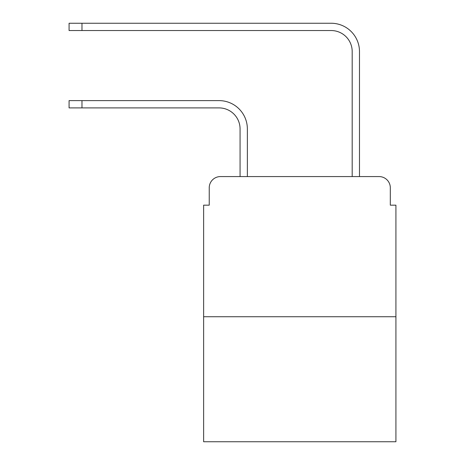 <?xml version="1.0" encoding="UTF-8"?>
<svg xmlns="http://www.w3.org/2000/svg" width="465" height="465" viewBox="0 0 465 465"><rect width="100%" height="100%" fill="white"/><g stroke="black" fill="none" stroke-linecap="round" stroke-linejoin="round"><path stroke-width="0.7" d="M209.233 187.79L209.233 205.17L209.233 187.79A11.212 11.212 0 0 1 220.445 176.578L240.068 176.578L240.068 128.927A21.024 21.024 0 0 0 219.044 107.903A21.024 21.024 0 0 1 240.068 128.927A21.024 21.024 0 0 0 219.044 107.903A21.024 21.024 0 0 1 240.068 128.927A21.024 21.024 0 0 0 219.044 107.903A21.024 21.024 0 0 1 240.068 128.927A21.024 21.024 0 0 0 219.044 107.903A21.024 21.024 0 0 1 240.068 128.927A21.024 21.024 0 0 0 219.044 107.903A21.024 21.024 0 0 1 240.068 128.927A21.024 21.024 0 0 0 219.044 107.903A21.024 21.024 0 0 1 240.068 128.927M395.918 316.735L203.629 316.735L203.629 441.75L395.918 441.75L395.918 205.17L390.315 205.17L390.315 187.79A11.212 11.212 0 0 0 379.103 176.578L220.445 176.578M203.629 316.735L203.629 205.17L209.233 205.17M247.357 176.578L247.357 128.927L247.357 176.578L247.357 128.927L247.357 176.578L247.357 128.927L247.357 176.578L247.357 128.927L247.357 176.578L247.357 128.927L247.357 176.578L247.357 128.927L247.357 176.578L256.046 176.578M343.501 176.578L352.191 176.578L352.191 51.563A21.024 21.024 0 0 0 331.167 30.539A21.024 21.024 0 0 1 352.191 51.563A21.024 21.024 0 0 0 331.167 30.539A21.024 21.024 0 0 1 352.191 51.563A21.024 21.024 0 0 0 331.167 30.539A21.024 21.024 0 0 1 352.191 51.563A21.024 21.024 0 0 0 331.167 30.539A21.024 21.024 0 0 1 352.191 51.563A21.024 21.024 0 0 0 331.167 30.539A21.024 21.024 0 0 1 352.191 51.563A21.024 21.024 0 0 0 331.167 30.539A21.024 21.024 0 0 1 352.191 51.563M359.48 176.578L359.48 51.563L359.48 176.578L359.48 51.563L359.48 176.578L359.48 51.563L359.48 176.578L359.48 51.563L359.48 176.578L359.48 51.563L359.48 176.578L359.48 51.563L359.48 176.578L379.103 176.578M390.315 205.17L390.315 187.79M69.082 100.614L81.974 100.614L81.974 107.903L69.082 107.903L69.082 100.614M81.974 107.903L219.044 107.903M247.357 128.927A28.313 28.313 0 0 0 219.044 100.614L81.974 100.614M69.082 23.25L81.974 23.25L81.974 30.539L69.082 30.539L69.082 23.25M359.48 51.563A28.313 28.313 0 0 0 331.167 23.25L81.974 23.25M81.974 30.539L331.167 30.539"/></g></svg>
